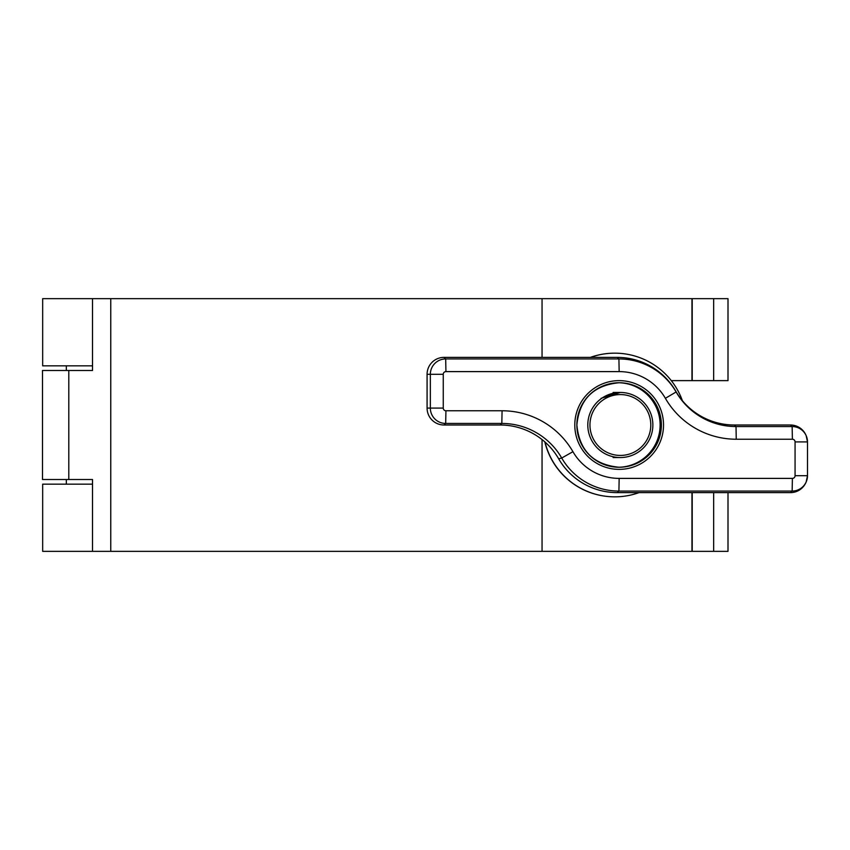 <?xml version="1.0" encoding="UTF-8"?>
<svg xmlns="http://www.w3.org/2000/svg" width="850" height="850" viewBox="0 0 850 850"><rect width="100%" height="100%" fill="white"/><g stroke="black" fill="none" stroke-linecap="round" stroke-linejoin="round"><path stroke-width="1.27" d="M92.512 365.84L42.67 365.84L42.67 298.647L728.004 298.647L728.004 380.63L713.66 380.63L713.66 298.647M728.004 492.618L728.004 551.352L42.67 551.352L42.67 484.16L92.512 484.16M92.512 551.352L92.512 479.517L42.5 479.517L42.5 370.483L92.512 370.483L92.512 298.647M692.208 551.352L692.208 492.618M691.964 551.352L691.964 492.618M671.287 380.63L692.208 380.63L692.208 298.647M692.208 380.63L713.66 380.63M691.964 380.63L691.964 298.647M542.056 551.352L542.056 439.578M542.056 357.382L542.056 298.647M620.372 455.43A30.43 30.419 90 0 0 650.792 425A30.43 30.419 90 0 0 620.372 394.57A30.43 30.419 90 0 0 589.953 425A30.43 30.419 90 0 0 620.372 455.43M620.33 392.456A32.544 32.534 -90 0 1 652.864 425A32.544 32.534 -90 0 1 620.33 457.544A32.544 32.534 -90 0 1 587.796 425A32.544 32.534 -90 0 1 620.33 392.456L601.109 398.321L619.661 392.456L613.137 392.456M613.137 457.544L620.33 457.544M639.062 492.618A71.836 71.825 -90 0 1 545.02 442.064M590.516 357.382A71.836 71.825 -90 0 1 614.794 353.164L614.635 353.164A71.836 71.825 -90 0 0 590.357 357.382M614.794 496.836L614.635 496.836A71.836 71.825 -90 0 1 544.818 441.883M614.794 353.164A71.836 71.825 -90 0 1 682.38 400.669M792.391 478.391A2.678 2.678 90 0 0 795.069 475.713L795.069 441.904A2.678 2.678 90 0 0 792.391 439.227L736.249 439.227A81.844 81.834 -90 0 1 665.38 398.31A53.391 53.38 90 0 0 619.161 371.609L445.931 371.609A2.678 2.678 90 0 0 443.254 374.287L443.254 408.096A2.678 2.678 90 0 0 445.931 410.773L502.074 410.773A81.844 81.834 -90 0 1 572.932 451.69A53.391 53.38 90 0 0 619.161 478.391L792.391 478.391L792.147 491.066L618.917 491.066A66.066 66.045 -90 0 1 561.722 458.033A69.169 69.158 90 0 0 501.829 423.449L445.687 423.449A15.353 15.353 -90 0 1 430.344 408.096L430.344 374.287A15.353 15.353 -90 0 1 445.687 358.934L618.917 358.934A66.066 66.045 -90 0 1 676.122 391.967A69.169 69.158 90 0 0 736.015 426.551L792.147 426.551A15.353 15.353 -90 0 1 806.151 435.614L805.864 434.977A16.904 16.904 90 0 0 790.447 425L734.304 425A67.618 67.607 -90 0 1 675.761 391.191A67.618 67.607 90 0 0 617.217 357.382L443.987 357.382A16.904 16.904 90 0 0 427.082 374.287L427.082 408.096A16.904 16.904 90 0 0 443.987 425L500.129 425A67.618 67.607 -90 0 1 558.673 458.809A67.618 67.607 90 0 0 617.217 492.618L790.447 492.618A16.904 16.904 90 0 0 805.864 482.641L806.151 482.003A15.353 15.353 -90 0 1 792.147 491.066L790.447 492.618M618.492 467.256A42.256 42.256 90 0 0 660.121 425A42.256 42.256 90 0 0 618.492 382.744M322.851 551.352L385.22 551.352M322.851 298.647L385.22 298.647M713.66 551.352L713.66 492.618M68.797 479.517L68.797 370.483M110.755 551.352L110.755 298.647M619.161 380.63A44.37 44.359 -90 0 1 663.521 425A44.37 44.359 -90 0 1 619.161 469.37A44.37 44.359 -90 0 1 574.791 425A44.37 44.359 -90 0 1 619.161 380.63M619.119 467.256A42.256 42.256 90 0 0 661.374 425A42.256 42.256 90 0 0 619.119 382.744A42.256 42.256 90 0 0 576.863 425A42.256 42.256 90 0 0 619.119 467.256C593.459 464.759 579.371 450.67 576.863 425C579.371 399.33 593.459 385.241 619.119 382.744M619.161 478.391L618.917 491.066L617.217 492.618M572.932 451.69L561.722 458.033L558.673 458.809M807.5 475.713L807.5 441.904L806.151 435.614A15.353 15.353 -90 0 1 807.5 441.904L807.5 475.713A15.353 15.353 -90 0 1 806.151 482.003L807.5 475.713L795.069 475.713M792.391 439.227L792.147 426.551L790.447 425M736.249 439.227L736.015 426.551L734.304 425M665.38 398.31L676.122 391.967L675.761 391.191M619.161 371.609L618.917 358.934L617.217 357.382M445.931 371.609L445.687 358.934L443.987 357.382M443.254 374.287L427.082 374.287M443.254 408.096L427.082 408.096M445.931 410.773L445.687 423.449L443.987 425M502.074 410.773L501.829 423.449L500.129 425M807.5 441.904L795.069 441.904M66.332 365.84L66.332 370.483M66.332 479.517L66.332 484.16"/></g></svg>
